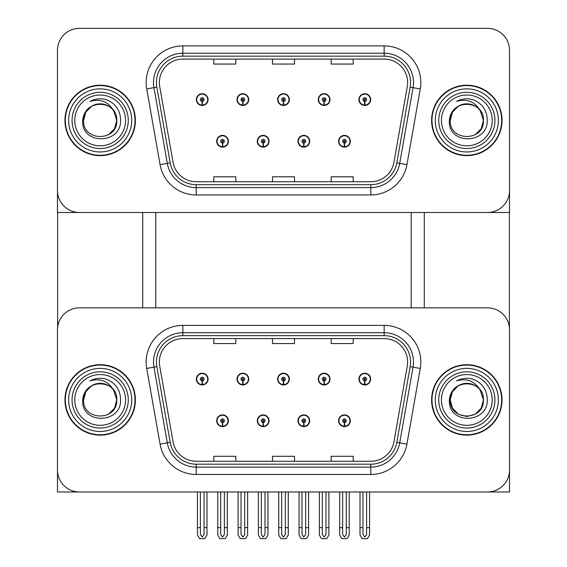 <?xml version="1.0" encoding="UTF-8"?>
<svg xmlns="http://www.w3.org/2000/svg" width="567" height="567" viewBox="0 0 567 567"><rect width="100%" height="100%" fill="white"/><g stroke="black" fill="none" stroke-linecap="round" stroke-linejoin="round"><path stroke-width="0.85" d="M216.665 420.757A5.868 5.868 0 0 0 222.54 426.625A5.868 5.868 0 0 0 228.409 420.757A5.868 5.868 0 0 0 222.54 414.888A5.868 5.868 0 0 0 216.665 420.757M257.312 420.757A5.868 5.868 0 0 0 263.18 426.625A5.868 5.868 0 0 0 269.049 420.757A5.868 5.868 0 0 0 263.18 414.888A5.868 5.868 0 0 0 257.312 420.757M297.951 420.757A5.868 5.868 0 0 0 303.82 426.625A5.868 5.868 0 0 0 309.688 420.757A5.868 5.868 0 0 0 303.82 414.888A5.868 5.868 0 0 0 297.951 420.757M318.271 379.089A5.868 5.868 0 0 0 324.14 384.958A5.868 5.868 0 0 0 330.008 379.089A5.868 5.868 0 0 0 324.14 373.221A5.868 5.868 0 0 0 318.271 379.089M277.632 379.089A5.868 5.868 0 0 0 283.5 384.958A5.868 5.868 0 0 0 289.368 379.089A5.868 5.868 0 0 0 283.5 373.221A5.868 5.868 0 0 0 277.632 379.089M236.992 379.089A5.868 5.868 0 0 0 242.86 384.958A5.868 5.868 0 0 0 248.729 379.089A5.868 5.868 0 0 0 242.86 373.221A5.868 5.868 0 0 0 236.992 379.089M196.345 379.089A5.868 5.868 0 0 0 202.213 384.958A5.868 5.868 0 0 0 208.082 379.089A5.868 5.868 0 0 0 202.213 373.221A5.868 5.868 0 0 0 196.345 379.089M338.591 420.757A5.868 5.868 0 0 0 344.46 426.625A5.868 5.868 0 0 0 350.335 420.757A5.868 5.868 0 0 0 344.46 414.888A5.868 5.868 0 0 0 338.591 420.757M358.918 379.089A5.868 5.868 0 0 0 364.787 384.958A5.868 5.868 0 0 0 370.655 379.089A5.868 5.868 0 0 0 364.787 373.221A5.868 5.868 0 0 0 358.918 379.089M509.527 491.993L509.527 329.866A22.007 22.007 0 0 0 487.521 307.853L79.479 307.853A22.007 22.007 0 0 0 57.473 329.866L57.473 491.993L509.527 491.993M411.224 212.483L411.224 307.853M155.776 212.483L155.776 307.853M216.665 141.254A5.868 5.868 0 0 0 222.54 147.122A5.868 5.868 0 0 0 228.409 141.254A5.868 5.868 0 0 0 222.54 135.385A5.868 5.868 0 0 0 216.665 141.254M257.312 141.254A5.868 5.868 0 0 0 263.18 147.122A5.868 5.868 0 0 0 269.049 141.254A5.868 5.868 0 0 0 263.18 135.385A5.868 5.868 0 0 0 257.312 141.254M297.951 141.254A5.868 5.868 0 0 0 303.82 147.122A5.868 5.868 0 0 0 309.688 141.254A5.868 5.868 0 0 0 303.82 135.385A5.868 5.868 0 0 0 297.951 141.254M318.271 99.586A5.868 5.868 0 0 0 324.14 105.455A5.868 5.868 0 0 0 330.008 99.586A5.868 5.868 0 0 0 324.14 93.718A5.868 5.868 0 0 0 318.271 99.586M277.632 99.586A5.868 5.868 0 0 0 283.5 105.455A5.868 5.868 0 0 0 289.368 99.586A5.868 5.868 0 0 0 283.5 93.718A5.868 5.868 0 0 0 277.632 99.586M236.992 99.586A5.868 5.868 0 0 0 242.86 105.455A5.868 5.868 0 0 0 248.729 99.586A5.868 5.868 0 0 0 242.86 93.718A5.868 5.868 0 0 0 236.992 99.586M196.345 99.586A5.868 5.868 0 0 0 202.213 105.455A5.868 5.868 0 0 0 208.082 99.586A5.868 5.868 0 0 0 202.213 93.718A5.868 5.868 0 0 0 196.345 99.586M338.591 141.254A5.868 5.868 0 0 0 344.46 147.122A5.868 5.868 0 0 0 350.335 141.254A5.868 5.868 0 0 0 344.46 135.385A5.868 5.868 0 0 0 338.591 141.254M358.918 99.586A5.868 5.868 0 0 0 364.787 105.455A5.868 5.868 0 0 0 370.655 99.586A5.868 5.868 0 0 0 364.787 93.718A5.868 5.868 0 0 0 358.918 99.586M509.527 212.483L509.527 50.357A22.007 22.007 0 0 0 487.521 28.35L79.479 28.35A22.007 22.007 0 0 0 57.473 50.357L57.473 212.483L509.527 212.483M64.957 399.926A35.211 35.211 0 0 0 100.168 435.137A35.211 35.211 0 0 0 135.385 399.926A35.211 35.211 0 0 0 100.168 364.709A35.211 35.211 0 0 0 64.957 399.926M431.615 399.926A35.211 35.211 0 0 0 466.832 435.137A35.211 35.211 0 0 0 502.043 399.926A35.211 35.211 0 0 0 466.832 364.709A35.211 35.211 0 0 0 431.615 399.926M159.37 362.072A23.474 23.474 0 0 1 182.85 338.591L384.15 338.591A23.474 23.474 0 0 1 407.269 366.147L393.923 441.856A23.474 23.474 0 0 1 370.804 461.254L196.196 461.254A23.474 23.474 0 0 1 173.077 441.856L159.731 366.147A23.474 23.474 0 0 1 159.37 362.072M156.435 362.072A26.408 26.408 0 0 0 156.839 366.658L170.192 442.366A26.408 26.408 0 0 0 196.196 464.189L370.804 464.189A26.408 26.408 0 0 0 396.808 442.366L410.161 366.658A26.408 26.408 0 0 0 384.15 335.657L182.85 335.657A26.408 26.408 0 0 0 156.435 362.072M146.725 368.437A36.678 36.678 0 0 1 182.85 325.387L384.15 325.387A36.678 36.678 0 0 1 420.275 368.437L406.929 444.145A36.678 36.678 0 0 1 370.804 474.459L196.196 474.459A36.678 36.678 0 0 1 160.071 444.145L146.725 368.437L153.948 367.168A29.342 29.342 0 0 1 182.85 332.723L384.15 332.723A29.342 29.342 0 0 1 413.052 367.168L399.7 442.877A29.342 29.342 0 0 1 370.804 467.123L196.196 467.123A29.342 29.342 0 0 1 167.3 442.877L153.948 367.168A29.342 29.342 0 0 1 153.501 362.072M487.521 307.853L79.479 307.853M57.473 329.866L57.473 469.986A22.007 22.007 0 0 0 79.479 491.993L487.521 491.993A22.007 22.007 0 0 0 509.527 469.986L509.527 329.866M272.493 338.591L272.493 343.559L294.507 343.559L294.507 338.591M213.809 338.591L213.809 343.559L235.815 343.559L235.815 338.591M331.185 338.591L331.185 343.559L353.191 343.559L353.191 338.591M294.507 461.254L294.507 456.286L272.493 456.286L272.493 461.254M235.815 461.254L235.815 456.286L213.809 456.286L213.809 461.254M353.191 461.254L353.191 456.286L331.185 456.286L331.185 461.254M64.957 120.417A35.211 35.211 0 0 0 100.168 155.634A35.211 35.211 0 0 0 135.385 120.417A35.211 35.211 0 0 0 100.168 85.206A35.211 35.211 0 0 0 64.957 120.417M431.615 120.417A35.211 35.211 0 0 0 466.832 155.634A35.211 35.211 0 0 0 502.043 120.417A35.211 35.211 0 0 0 466.832 85.206A35.211 35.211 0 0 0 431.615 120.417M159.37 82.562A23.474 23.474 0 0 1 182.85 59.088L384.15 59.088A23.474 23.474 0 0 1 407.269 86.638L393.923 162.346A23.474 23.474 0 0 1 370.804 181.745L196.196 181.745A23.474 23.474 0 0 1 173.077 162.346L159.731 86.638A23.474 23.474 0 0 1 159.37 82.562M156.435 82.562A26.408 26.408 0 0 0 156.839 87.148L170.192 162.857A26.408 26.408 0 0 0 196.196 184.686L370.804 184.686A26.408 26.408 0 0 0 396.808 162.857L410.161 87.148A26.408 26.408 0 0 0 384.15 56.154L182.85 56.154A26.408 26.408 0 0 0 156.435 82.562M146.725 88.934A36.678 36.678 0 0 1 182.85 45.884L384.15 45.884A36.678 36.678 0 0 1 420.275 88.934L406.929 164.643A36.678 36.678 0 0 1 370.804 194.956L196.196 194.956A36.678 36.678 0 0 1 160.071 164.643L146.725 88.934L153.948 87.658A29.342 29.342 0 0 1 182.85 53.22L384.15 53.22A29.342 29.342 0 0 1 413.052 87.658L399.7 163.367A29.342 29.342 0 0 1 370.804 187.62L196.196 187.62A29.342 29.342 0 0 1 167.3 163.367L153.948 87.658A29.342 29.342 0 0 1 153.501 82.562M487.521 28.35L79.479 28.35M57.473 50.357L57.473 190.477A22.007 22.007 0 0 0 79.479 212.483L487.521 212.483A22.007 22.007 0 0 0 509.527 190.477L509.527 50.357M272.493 59.088L272.493 64.057L294.507 64.057L294.507 59.088M213.809 59.088L213.809 64.057L235.815 64.057L235.815 59.088M331.185 59.088L331.185 64.057L353.191 64.057L353.191 59.088M294.507 181.745L294.507 176.776L272.493 176.776L272.493 181.745M235.815 181.745L235.815 176.776L213.809 176.776L213.809 181.745M353.191 181.745L353.191 176.776L331.185 176.776L331.185 181.745M346.295 491.993L346.295 534.454L344.46 537.077L342.631 534.454L342.631 527.643L339.697 527.643L339.697 534.979L341.809 538.65L347.11 538.65L349.229 534.979L349.229 491.993M344.382 422.592L344.226 426.256A5.5 5.5 0 0 1 338.96 420.757A5.5 5.5 0 0 1 344.46 415.257A5.5 5.5 0 0 1 349.967 420.757A5.5 5.5 0 0 1 344.701 426.256L344.545 422.592A1.836 1.836 0 0 0 346.295 420.757A1.836 1.836 0 0 0 344.46 418.928A1.836 1.836 0 0 0 342.631 420.757A1.836 1.836 0 0 0 344.382 422.592L344.431 421.494A0.737 0.737 0 0 1 343.73 420.757A0.737 0.737 0 0 1 344.46 420.027A0.737 0.737 0 0 1 345.197 420.757A0.737 0.737 0 0 1 344.495 421.494L344.545 422.592M350.144 422.224L349.768 422.224M349.768 419.289L350.144 419.289M339.158 422.224L338.782 422.224M338.782 419.289L339.158 419.289M339.697 491.993L339.697 527.643M342.631 491.993L342.631 527.643M346.295 527.643L349.229 527.643M366.615 491.993L366.615 534.454L364.787 537.077L362.951 534.454L362.951 527.643L360.017 527.643L360.017 534.979L362.136 538.65L367.437 538.65L369.549 534.979L369.549 491.993M364.701 380.925L364.546 384.589A5.5 5.5 0 0 1 359.28 379.089A5.5 5.5 0 0 1 364.787 373.589A5.5 5.5 0 0 1 370.286 379.089A5.5 5.5 0 0 1 365.028 384.589L364.864 380.925A1.836 1.836 0 0 0 366.615 379.089A1.836 1.836 0 0 0 364.787 377.253A1.836 1.836 0 0 0 362.951 379.089A1.836 1.836 0 0 0 364.701 380.925L364.751 379.819A0.737 0.737 0 0 1 364.049 379.089A0.737 0.737 0 0 1 364.787 378.359A0.737 0.737 0 0 1 365.517 379.089A0.737 0.737 0 0 1 364.815 379.819L364.864 380.925M370.464 380.556L370.088 380.556M370.088 377.622L370.464 377.622M359.478 380.556L359.102 380.556M359.102 377.622L359.478 377.622M360.017 491.993L360.017 527.643M362.951 491.993L362.951 527.643M366.615 527.643L369.549 527.643M344.382 143.082L344.226 146.747A5.5 5.5 0 0 1 338.96 141.254A5.5 5.5 0 0 1 344.46 135.754A5.5 5.5 0 0 1 349.967 141.254A5.5 5.5 0 0 1 344.701 146.747L344.545 143.082A1.836 1.836 0 0 0 346.295 141.254A1.836 1.836 0 0 0 344.46 139.418A1.836 1.836 0 0 0 342.631 141.254A1.836 1.836 0 0 0 344.382 143.082L344.431 141.984A0.737 0.737 0 0 1 343.73 141.254A0.737 0.737 0 0 1 344.46 140.517A0.737 0.737 0 0 1 345.197 141.254A0.737 0.737 0 0 1 344.495 141.984L344.545 143.082M350.144 142.721L349.768 142.721M349.768 139.787L350.144 139.787M339.158 142.721L338.782 142.721M338.782 139.787L339.158 139.787M364.701 101.415L364.546 105.079A5.5 5.5 0 0 1 359.28 99.586A5.5 5.5 0 0 1 364.787 94.079A5.5 5.5 0 0 1 370.286 99.586A5.5 5.5 0 0 1 365.028 105.079L364.864 101.415A1.836 1.836 0 0 0 366.615 99.586A1.836 1.836 0 0 0 364.787 97.751A1.836 1.836 0 0 0 362.951 99.586A1.836 1.836 0 0 0 364.701 101.415L364.751 100.316A0.737 0.737 0 0 1 364.049 99.586A0.737 0.737 0 0 1 364.787 98.849A0.737 0.737 0 0 1 365.517 99.586A0.737 0.737 0 0 1 364.815 100.316L364.864 101.415M370.464 101.054L370.088 101.054M370.088 98.119L370.464 98.119M359.478 101.054L359.102 101.054M359.102 98.119L359.478 98.119M364.787 537.077L362.951 534.454M324.062 101.415L323.899 105.079A5.5 5.5 0 0 1 318.64 99.586A5.5 5.5 0 0 1 324.14 94.079A5.5 5.5 0 0 1 329.647 99.586A5.5 5.5 0 0 1 324.381 105.079L324.225 101.415A1.836 1.836 0 0 0 325.975 99.586A1.836 1.836 0 0 0 324.14 97.751A1.836 1.836 0 0 0 322.311 99.586A1.836 1.836 0 0 0 324.062 101.415L324.111 100.316A0.737 0.737 0 0 1 323.41 99.586A0.737 0.737 0 0 1 324.14 98.849A0.737 0.737 0 0 1 324.877 99.586A0.737 0.737 0 0 1 324.175 100.316L324.225 101.415M329.824 101.054L329.448 101.054M329.448 98.119L329.824 98.119M318.838 101.054L318.463 101.054M318.463 98.119L318.838 98.119M325.975 491.993L325.975 534.454L324.14 537.077L322.311 534.454L322.311 527.643L319.377 527.643L319.377 534.979L321.489 538.65L326.79 538.65L328.91 534.979L328.91 491.993M283.422 101.415L283.259 105.079A5.5 5.5 0 0 1 278 99.586A5.5 5.5 0 0 1 283.5 94.079A5.5 5.5 0 0 1 289 99.586A5.5 5.5 0 0 1 283.741 105.079L283.578 101.415A1.836 1.836 0 0 0 285.336 99.586A1.836 1.836 0 0 0 283.5 97.751A1.836 1.836 0 0 0 281.664 99.586A1.836 1.836 0 0 0 283.422 101.415L283.465 100.316A0.737 0.737 0 0 1 282.763 99.586A0.737 0.737 0 0 1 283.5 98.849A0.737 0.737 0 0 1 284.237 99.586A0.737 0.737 0 0 1 283.535 100.316L283.578 101.415M289.184 101.054L288.801 101.054M288.801 98.119L289.184 98.119M278.199 101.054L277.816 101.054M277.816 98.119L278.199 98.119M285.336 491.993L285.336 534.454L283.5 537.077L281.664 534.454L281.664 527.643L278.73 527.643L278.73 534.979L280.849 538.65L286.151 538.65L288.27 534.979L288.27 491.993M242.775 101.415L242.619 105.079A5.5 5.5 0 0 1 237.353 99.586A5.5 5.5 0 0 1 242.86 94.079A5.5 5.5 0 0 1 248.36 99.586A5.5 5.5 0 0 1 243.101 105.079L242.938 101.415A1.836 1.836 0 0 0 244.689 99.586A1.836 1.836 0 0 0 242.86 97.751A1.836 1.836 0 0 0 241.025 99.586A1.836 1.836 0 0 0 242.775 101.415L242.825 100.316A0.737 0.737 0 0 1 242.123 99.586A0.737 0.737 0 0 1 242.86 98.849A0.737 0.737 0 0 1 243.59 99.586A0.737 0.737 0 0 1 242.889 100.316L242.938 101.415M248.537 101.054L248.162 101.054M248.162 98.119L248.537 98.119M237.552 101.054L237.176 101.054M237.176 98.119L237.552 98.119M244.689 491.993L244.689 534.454L242.86 537.077L241.025 534.454L241.025 527.643L238.09 527.643L238.09 534.979L240.21 538.65L245.511 538.65L247.623 534.979L247.623 491.993M202.135 101.415L201.972 105.079A5.5 5.5 0 0 1 196.714 99.586A5.5 5.5 0 0 1 202.213 94.079A5.5 5.5 0 0 1 207.72 99.586A5.5 5.5 0 0 1 202.454 105.079L202.299 101.415A1.836 1.836 0 0 0 204.049 99.586A1.836 1.836 0 0 0 202.213 97.751A1.836 1.836 0 0 0 200.385 99.586A1.836 1.836 0 0 0 202.135 101.415L202.185 100.316A0.737 0.737 0 0 1 201.483 99.586A0.737 0.737 0 0 1 202.213 98.849A0.737 0.737 0 0 1 202.951 99.586A0.737 0.737 0 0 1 202.249 100.316L202.299 101.415M207.898 101.054L207.522 101.054M207.522 98.119L207.898 98.119M196.912 101.054L196.536 101.054M196.536 98.119L196.912 98.119M204.049 491.993L204.049 534.454L202.213 537.077L200.385 534.454L200.385 527.643L197.451 527.643L197.451 534.979L199.563 538.65L204.864 538.65L206.983 534.979L206.983 491.993M324.062 380.925L323.899 384.589A5.5 5.5 0 0 1 318.64 379.089A5.5 5.5 0 0 1 324.14 373.589A5.5 5.5 0 0 1 329.647 379.089A5.5 5.5 0 0 1 324.381 384.589L324.225 380.925A1.836 1.836 0 0 0 325.975 379.089A1.836 1.836 0 0 0 324.14 377.253A1.836 1.836 0 0 0 322.311 379.089A1.836 1.836 0 0 0 324.062 380.925L324.111 379.819A0.737 0.737 0 0 1 323.41 379.089A0.737 0.737 0 0 1 324.14 378.359A0.737 0.737 0 0 1 324.877 379.089A0.737 0.737 0 0 1 324.175 379.819L324.225 380.925M329.824 380.556L329.448 380.556M329.448 377.622L329.824 377.622M318.838 380.556L318.463 380.556M318.463 377.622L318.838 377.622M319.377 491.993L319.377 527.643M322.311 491.993L322.311 527.643M324.14 537.077L322.311 534.454M325.975 527.643L328.91 527.643M283.422 380.925L283.259 384.589A5.5 5.5 0 0 1 278 379.089A5.5 5.5 0 0 1 283.5 373.589A5.5 5.5 0 0 1 289 379.089A5.5 5.5 0 0 1 283.741 384.589L283.578 380.925A1.836 1.836 0 0 0 285.336 379.089A1.836 1.836 0 0 0 283.5 377.253A1.836 1.836 0 0 0 281.664 379.089A1.836 1.836 0 0 0 283.422 380.925L283.465 379.819A0.737 0.737 0 0 1 282.763 379.089A0.737 0.737 0 0 1 283.5 378.359A0.737 0.737 0 0 1 284.237 379.089A0.737 0.737 0 0 1 283.535 379.819L283.578 380.925M289.184 380.556L288.801 380.556M288.801 377.622L289.184 377.622M278.199 380.556L277.816 380.556M277.816 377.622L278.199 377.622M278.73 491.993L278.73 527.643M281.664 491.993L281.664 527.643M283.5 537.077L281.664 534.454M285.336 527.643L288.27 527.643M242.775 380.925L242.619 384.589A5.5 5.5 0 0 1 237.353 379.089A5.5 5.5 0 0 1 242.86 373.589A5.5 5.5 0 0 1 248.36 379.089A5.5 5.5 0 0 1 243.101 384.589L242.938 380.925A1.836 1.836 0 0 0 244.689 379.089A1.836 1.836 0 0 0 242.86 377.253A1.836 1.836 0 0 0 241.025 379.089A1.836 1.836 0 0 0 242.775 380.925L242.825 379.819A0.737 0.737 0 0 1 242.123 379.089A0.737 0.737 0 0 1 242.86 378.359A0.737 0.737 0 0 1 243.59 379.089A0.737 0.737 0 0 1 242.889 379.819L242.938 380.925M248.537 380.556L248.162 380.556M248.162 377.622L248.537 377.622M237.552 380.556L237.176 380.556M237.176 377.622L237.552 377.622M238.09 491.993L238.09 527.643M241.025 491.993L241.025 527.643M242.86 537.077L241.025 534.454M244.689 527.643L247.623 527.643M202.135 380.925L201.972 384.589A5.5 5.5 0 0 1 196.714 379.089A5.5 5.5 0 0 1 202.213 373.589A5.5 5.5 0 0 1 207.72 379.089A5.5 5.5 0 0 1 202.454 384.589L202.299 380.925A1.836 1.836 0 0 0 204.049 379.089A1.836 1.836 0 0 0 202.213 377.253A1.836 1.836 0 0 0 200.385 379.089A1.836 1.836 0 0 0 202.135 380.925L202.185 379.819A0.737 0.737 0 0 1 201.483 379.089A0.737 0.737 0 0 1 202.213 378.359A0.737 0.737 0 0 1 202.951 379.089A0.737 0.737 0 0 1 202.249 379.819L202.299 380.925M207.898 380.556L207.522 380.556M207.522 377.622L207.898 377.622M196.912 380.556L196.536 380.556M196.536 377.622L196.912 377.622M197.451 491.993L197.451 527.643M200.385 491.993L200.385 527.643M202.213 537.077L200.385 534.454M204.049 527.643L206.983 527.643M305.656 491.993L305.656 534.454L303.82 537.077L301.984 534.454L301.984 527.643L299.05 527.643L299.05 534.979L301.169 538.65L306.471 538.65L308.59 534.979L308.59 491.993M303.742 422.592L303.579 426.256A5.5 5.5 0 0 1 298.32 420.757A5.5 5.5 0 0 1 303.82 415.257A5.5 5.5 0 0 1 309.32 420.757A5.5 5.5 0 0 1 304.061 426.256L303.898 422.592A1.836 1.836 0 0 0 305.656 420.757A1.836 1.836 0 0 0 303.82 418.928A1.836 1.836 0 0 0 301.984 420.757A1.836 1.836 0 0 0 303.742 422.592L303.792 421.494A0.737 0.737 0 0 1 303.09 420.757A0.737 0.737 0 0 1 303.82 420.027A0.737 0.737 0 0 1 304.557 420.757A0.737 0.737 0 0 1 303.855 421.494L303.898 422.592M309.504 422.224L309.121 422.224M309.121 419.289L309.504 419.289M298.518 422.224L298.136 422.224M298.136 419.289L298.518 419.289M299.05 491.993L299.05 527.643M301.984 491.993L301.984 527.643M305.656 527.643L308.59 527.643M265.016 491.993L265.016 534.454L263.18 537.077L261.344 534.454L261.344 527.643L258.41 527.643L258.41 534.979L260.529 538.65L265.831 538.65L267.95 534.979L267.95 491.993M263.102 422.592L262.939 426.256A5.5 5.5 0 0 1 257.68 420.757A5.5 5.5 0 0 1 263.18 415.257A5.5 5.5 0 0 1 268.68 420.757A5.5 5.5 0 0 1 263.421 426.256L263.258 422.592A1.836 1.836 0 0 0 265.016 420.757A1.836 1.836 0 0 0 263.18 418.928A1.836 1.836 0 0 0 261.344 420.757A1.836 1.836 0 0 0 263.102 422.592L263.145 421.494A0.737 0.737 0 0 1 262.443 420.757A0.737 0.737 0 0 1 263.18 420.027A0.737 0.737 0 0 1 263.91 420.757A0.737 0.737 0 0 1 263.208 421.494L263.258 422.592M268.864 422.224L268.482 422.224M268.482 419.289L268.864 419.289M257.879 422.224L257.496 422.224M257.496 419.289L257.879 419.289M258.41 491.993L258.41 527.643M261.344 491.993L261.344 527.643M265.016 527.643L267.95 527.643M224.369 491.993L224.369 534.454L222.54 537.077L220.705 534.454L220.705 527.643L217.771 527.643L217.771 534.979L219.89 538.65L225.191 538.65L227.303 534.979L227.303 491.993M222.455 422.592L222.299 426.256A5.5 5.5 0 0 1 217.033 420.757A5.5 5.5 0 0 1 222.54 415.257A5.5 5.5 0 0 1 228.04 420.757A5.5 5.5 0 0 1 222.774 426.256L222.618 422.592A1.836 1.836 0 0 0 224.369 420.757A1.836 1.836 0 0 0 222.54 418.928A1.836 1.836 0 0 0 220.705 420.757A1.836 1.836 0 0 0 222.455 422.592L222.505 421.494A0.737 0.737 0 0 1 221.803 420.757A0.737 0.737 0 0 1 222.54 420.027A0.737 0.737 0 0 1 223.27 420.757A0.737 0.737 0 0 1 222.569 421.494L222.618 422.592M228.218 422.224L227.842 422.224M227.842 419.289L228.218 419.289M217.232 422.224L216.856 422.224M216.856 419.289L217.232 419.289M217.771 491.993L217.771 527.643M220.705 491.993L220.705 527.643M224.369 527.643L227.303 527.643M303.742 143.082L303.579 146.747A5.5 5.5 0 0 1 298.32 141.254A5.5 5.5 0 0 1 303.82 135.754A5.5 5.5 0 0 1 309.32 141.254A5.5 5.5 0 0 1 304.061 146.747L303.898 143.082A1.836 1.836 0 0 0 305.656 141.254A1.836 1.836 0 0 0 303.82 139.418A1.836 1.836 0 0 0 301.984 141.254A1.836 1.836 0 0 0 303.742 143.082L303.792 141.984A0.737 0.737 0 0 1 303.09 141.254A0.737 0.737 0 0 1 303.82 140.517A0.737 0.737 0 0 1 304.557 141.254A0.737 0.737 0 0 1 303.855 141.984L303.898 143.082M309.504 142.721L309.121 142.721M309.121 139.787L309.504 139.787M298.518 142.721L298.136 142.721M298.136 139.787L298.518 139.787M263.102 143.082L262.939 146.747A5.5 5.5 0 0 1 257.68 141.254A5.5 5.5 0 0 1 263.18 135.754A5.5 5.5 0 0 1 268.68 141.254A5.5 5.5 0 0 1 263.421 146.747L263.258 143.082A1.836 1.836 0 0 0 265.016 141.254A1.836 1.836 0 0 0 263.18 139.418A1.836 1.836 0 0 0 261.344 141.254A1.836 1.836 0 0 0 263.102 143.082L263.145 141.984A0.737 0.737 0 0 1 262.443 141.254A0.737 0.737 0 0 1 263.18 140.517A0.737 0.737 0 0 1 263.91 141.254A0.737 0.737 0 0 1 263.208 141.984L263.258 143.082M268.864 142.721L268.482 142.721M268.482 139.787L268.864 139.787M257.879 142.721L257.496 142.721M257.496 139.787L257.879 139.787M222.455 143.082L222.299 146.747A5.5 5.5 0 0 1 217.033 141.254A5.5 5.5 0 0 1 222.54 135.754A5.5 5.5 0 0 1 228.04 141.254A5.5 5.5 0 0 1 222.774 146.747L222.618 143.082A1.836 1.836 0 0 0 224.369 141.254A1.836 1.836 0 0 0 222.54 139.418A1.836 1.836 0 0 0 220.705 141.254A1.836 1.836 0 0 0 222.455 143.082L222.505 141.984A0.737 0.737 0 0 1 221.803 141.254A0.737 0.737 0 0 1 222.54 140.517A0.737 0.737 0 0 1 223.27 141.254A0.737 0.737 0 0 1 222.569 141.984L222.618 143.082M228.218 142.721L227.842 142.721M227.842 139.787L228.218 139.787M217.232 142.721L216.856 142.721M216.856 139.787L217.232 139.787M57.621 212.483L57.621 327.329M142.721 212.483L142.721 307.853M424.279 212.483L424.279 307.853M509.379 212.483L509.379 327.329M125.555 399.926A25.387 25.387 0 0 1 100.168 425.314A25.387 25.387 0 0 1 74.78 399.926A25.387 25.387 0 0 1 100.168 374.539A25.387 25.387 0 0 1 125.555 399.926M65.325 399.926A34.849 34.849 0 0 1 100.168 365.077A34.849 34.849 0 0 1 135.017 399.926A34.849 34.849 0 0 1 100.168 434.769A34.849 34.849 0 0 1 65.325 399.926M113.606 390.202L116.752 399.926C117.773 421.316 82.569 421.316 83.59 399.926C82.569 378.529 117.773 378.529 116.752 399.926C117.773 421.316 82.569 421.316 83.59 399.926C82.569 378.529 117.773 378.529 116.752 399.926L113.606 390.202C108.198 381.067 100.295 377.962 89.898 380.889C95.086 378.189 100.494 377.601 106.121 379.132C115.59 382.853 120.41 389.784 120.594 399.926C121.288 424.095 80.953 424.697 82.704 399.926C83.108 394.299 85.631 389.855 90.288 386.602A16.585 16.585 0 0 1 113.606 390.202L114.534 391.634M116.752 399.926L114.534 408.219L108.46 414.286L114.534 408.219L116.752 399.926L114.534 408.219L108.46 414.286M83.59 399.926L85.808 391.634L91.875 385.56L85.808 391.634L83.59 399.926C83.611 395.575 85.17 391.726 88.268 388.374M492.22 120.417A25.387 25.387 0 0 1 466.832 145.804A25.387 25.387 0 0 1 441.445 120.417A25.387 25.387 0 0 1 466.832 95.029A25.387 25.387 0 0 1 492.22 120.417M431.983 120.417A34.849 34.849 0 0 1 466.832 85.574A34.849 34.849 0 0 1 501.675 120.417A34.849 34.849 0 0 1 466.832 155.266A34.849 34.849 0 0 1 431.983 120.417M480.27 110.7L483.41 120.417C484.431 141.814 449.227 141.814 450.248 120.417C449.227 99.027 484.431 99.027 483.41 120.417C484.431 141.814 449.227 141.814 450.248 120.417C449.227 99.027 484.431 99.027 483.41 120.417L480.27 110.7C474.855 101.564 466.953 98.46 456.555 101.387C461.744 98.686 467.151 98.098 472.779 99.622C482.248 103.35 487.067 110.281 487.251 120.417C487.946 144.585 447.611 145.195 449.362 120.417C449.766 114.789 452.296 110.352 456.945 107.099A16.585 16.585 0 0 1 480.27 110.7L481.192 112.124M483.41 120.417L481.192 128.709L475.125 134.783L481.192 128.709L483.41 120.417L481.192 128.709L475.125 134.783M450.248 120.417L452.466 112.124L458.54 106.057L452.466 112.124L450.248 120.417C450.269 116.072 451.828 112.223 454.925 108.871M492.22 399.926A25.387 25.387 0 0 1 466.832 425.314A25.387 25.387 0 0 1 441.445 399.926A25.387 25.387 0 0 1 466.832 374.539A25.387 25.387 0 0 1 492.22 399.926M431.983 399.926A34.849 34.849 0 0 1 466.832 365.077A34.849 34.849 0 0 1 501.675 399.926A34.849 34.849 0 0 1 466.832 434.769A34.849 34.849 0 0 1 431.983 399.926M479.498 410.628L475.125 414.286L466.832 416.511L458.54 414.286L452.466 408.219L450.248 399.926C449.227 378.529 484.431 378.529 483.41 399.926C484.431 421.316 449.227 421.316 450.248 399.926C449.227 378.529 484.431 378.529 483.41 399.926L480.27 390.202C474.855 381.067 466.953 377.962 456.555 380.889C461.744 378.189 467.151 377.601 472.779 379.132C482.248 382.853 487.067 389.784 487.251 399.926C487.946 424.095 447.611 424.697 449.362 399.926C449.766 394.299 452.296 389.855 456.945 386.602A16.585 16.585 0 0 1 480.27 390.202L481.192 391.634M480.27 390.202L483.41 399.926L481.192 408.219L475.125 414.286L481.192 408.219L483.41 399.926C484.431 421.316 449.227 421.316 450.248 399.926L452.466 391.634L458.54 385.56L452.466 391.634L450.248 399.926C450.269 395.575 451.828 391.726 454.925 388.374M125.555 120.417A25.387 25.387 0 0 1 100.168 145.804A25.387 25.387 0 0 1 74.78 120.417A25.387 25.387 0 0 1 100.168 95.029A25.387 25.387 0 0 1 125.555 120.417M65.325 120.417A34.849 34.849 0 0 1 100.168 85.574A34.849 34.849 0 0 1 135.017 120.417A34.849 34.849 0 0 1 100.168 155.266A34.849 34.849 0 0 1 65.325 120.417M113.606 110.7L116.752 120.417C117.773 141.814 82.569 141.814 83.59 120.417C82.569 99.027 117.773 99.027 116.752 120.417C117.773 141.814 82.569 141.814 83.59 120.417C82.569 99.027 117.773 99.027 116.752 120.417L113.606 110.7C108.198 101.564 100.295 98.46 89.898 101.387C95.086 98.686 100.494 98.098 106.121 99.622C115.59 103.35 120.41 110.281 120.594 120.417C121.288 144.585 80.953 145.195 82.704 120.417C83.108 114.789 85.631 110.352 90.288 107.099A16.585 16.585 0 0 1 113.606 110.7L114.534 112.124M116.752 120.417L114.534 128.709L108.46 134.783L114.534 128.709L116.752 120.417L114.534 128.709L108.46 134.783M83.59 120.417L85.808 112.124L91.875 106.057L85.808 112.124L83.59 120.417C83.611 116.072 85.17 112.223 88.268 108.871M384.15 325.387L384.15 335.657M153.948 367.168L156.839 366.658M196.196 474.459L196.196 464.189M370.804 464.189L370.804 474.459M396.808 442.366L406.929 444.145M160.071 444.145L170.192 442.366M410.161 366.658L420.275 368.437M182.85 325.387L182.85 335.657M384.15 45.884L384.15 56.154M153.948 87.658L156.839 87.148M196.196 194.956L196.196 184.686M370.804 184.686L370.804 194.956M396.808 162.857L406.929 164.643M160.071 164.643L170.192 162.857M410.161 87.148L420.275 88.934M182.85 45.884L182.85 56.154M344.226 426.256A5.5 5.5 0 0 1 338.96 420.757M364.546 384.589A5.5 5.5 0 0 1 359.28 379.089M344.226 146.747A5.5 5.5 0 0 1 338.96 141.254M364.546 105.079A5.5 5.5 0 0 1 359.28 99.586M323.899 105.079A5.5 5.5 0 0 1 318.64 99.586M283.259 105.079A5.5 5.5 0 0 1 278 99.586M242.619 105.079A5.5 5.5 0 0 1 237.353 99.586M201.972 105.079A5.5 5.5 0 0 1 196.714 99.586M323.899 384.589A5.5 5.5 0 0 1 318.64 379.089M283.259 384.589A5.5 5.5 0 0 1 278 379.089M242.619 384.589A5.5 5.5 0 0 1 237.353 379.089M201.972 384.589A5.5 5.5 0 0 1 196.714 379.089M303.579 426.256A5.5 5.5 0 0 1 298.32 420.757M262.939 426.256A5.5 5.5 0 0 1 257.68 420.757M222.299 426.256A5.5 5.5 0 0 1 217.033 420.757M303.579 146.747A5.5 5.5 0 0 1 298.32 141.254M262.939 146.747A5.5 5.5 0 0 1 257.68 141.254M222.299 146.747A5.5 5.5 0 0 1 217.033 141.254M128.277 399.926A28.109 28.109 0 0 1 100.168 428.035A28.109 28.109 0 0 1 72.059 399.926A28.109 28.109 0 0 1 100.168 371.817A28.109 28.109 0 0 1 128.277 399.926M68.628 399.926A31.546 31.546 0 0 1 100.168 368.38A31.546 31.546 0 0 1 131.714 399.926A31.546 31.546 0 0 1 100.168 431.473A31.546 31.546 0 0 1 68.628 399.926M494.941 120.417A28.109 28.109 0 0 1 466.832 148.526A28.109 28.109 0 0 1 438.723 120.417A28.109 28.109 0 0 1 466.832 92.308A28.109 28.109 0 0 1 494.941 120.417M435.286 120.417A31.546 31.546 0 0 1 466.832 88.87A31.546 31.546 0 0 1 498.372 120.417A31.546 31.546 0 0 1 466.832 151.963A31.546 31.546 0 0 1 435.286 120.417M494.941 399.926A28.109 28.109 0 0 1 466.832 428.035A28.109 28.109 0 0 1 438.723 399.926A28.109 28.109 0 0 1 466.832 371.817A28.109 28.109 0 0 1 494.941 399.926M435.286 399.926A31.546 31.546 0 0 1 466.832 368.38A31.546 31.546 0 0 1 498.372 399.926A31.546 31.546 0 0 1 466.832 431.473A31.546 31.546 0 0 1 435.286 399.926M128.277 120.417A28.109 28.109 0 0 1 100.168 148.526A28.109 28.109 0 0 1 72.059 120.417A28.109 28.109 0 0 1 100.168 92.308A28.109 28.109 0 0 1 128.277 120.417M68.628 120.417A31.546 31.546 0 0 1 100.168 88.87A31.546 31.546 0 0 1 131.714 120.417A31.546 31.546 0 0 1 100.168 151.963A31.546 31.546 0 0 1 68.628 120.417"/></g></svg>
